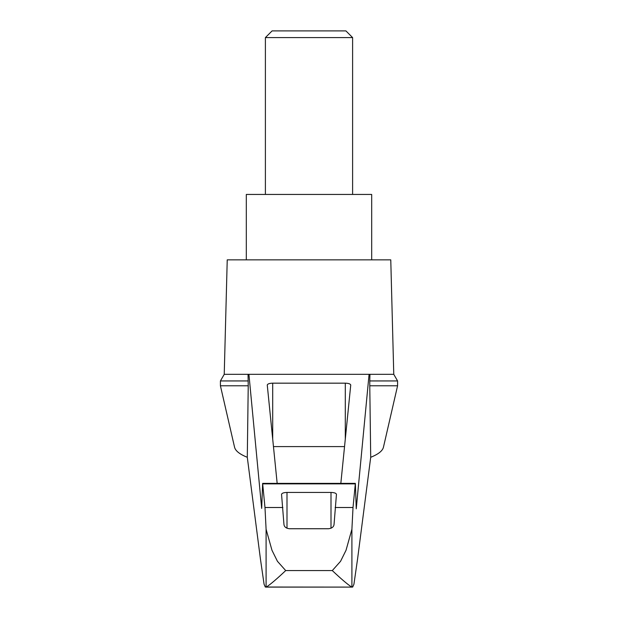 <?xml version="1.0" encoding="UTF-8"?>
<svg xmlns="http://www.w3.org/2000/svg" width="618" height="618" viewBox="0 0 618 618"><rect width="100%" height="100%" fill="white"/><g stroke="black" fill="none" stroke-linecap="round" stroke-linejoin="round"><path stroke-width="0.93" d="M397.583 385.779L397.583 380.943L369.773 380.943L369.773 385.779L397.583 385.779L383.43 447.285C382.511 450.924 378.27 454.261 370.707 457.289L357.567 559.027L353.929 584.203L352.7 587.03L352.144 587.1L265.3 587.03L264.071 584.203L260.433 559.027L247.293 457.289C239.73 454.261 235.489 450.924 234.57 447.285L220.417 385.779L220.417 380.943L224.234 374.33L248.923 374.33L261.677 508.429L262.635 483.376L264.983 507.509L266.095 529.263L271.974 550.275L277.436 561.298L285.709 570.576L332.291 570.576L340.564 561.298L346.026 550.283L351.905 529.263L353.017 507.509L355.365 483.376L356.246 508.823L369.077 374.33L248.923 374.33M247.293 457.289L248.227 385.779L220.417 385.779M369.773 385.779L370.707 457.289M248.042 374.33L248.227 385.779M315.783 374.33L302.217 374.33M277.165 483.376L267.262 385.037C267.586 383.902 269.402 383.276 272.708 383.168L345.292 383.168C348.598 383.276 350.414 383.902 350.738 385.037L340.835 483.376M369.077 374.33L393.766 374.33L390.769 259.854L227.231 259.854L224.234 374.33M351.426 586.891C347.409 584.257 341.036 578.819 332.291 570.576M266.574 586.891C270.591 584.257 276.964 578.819 285.709 570.576M355.365 483.376L262.635 483.376M273.457 446.59L344.543 446.59M283.948 524.358L281.545 494.315C281.878 493.179 283.693 492.554 286.999 492.438L331.001 492.438C334.307 492.554 336.122 493.179 336.455 494.315L334.052 524.358C333.813 526.822 331.997 528.274 328.606 528.738L289.394 528.738C286.01 528.29 284.195 526.83 283.948 524.358M371.688 259.854L371.688 194.438L246.312 194.438L246.312 259.854M352.608 37.59L345.918 30.9L272.082 30.9L265.392 37.59L352.608 37.59L352.608 194.438M265.392 37.59L265.392 194.438M369.773 380.943L369.958 374.33M248.227 380.943L220.417 380.943M266.095 587.015L266.095 529.263M351.905 587.015L351.905 529.263M345.292 383.168L345.292 439.151M272.708 383.168L272.708 439.151M331.001 492.438L331.001 528.243M286.999 492.438L286.999 528.243M355.273 483.863L262.727 483.863M353.017 507.509L335.126 507.509M282.874 507.509L264.983 507.509M397.583 380.943L393.766 374.33M265.856 587.1L352.144 587.1"/></g></svg>
